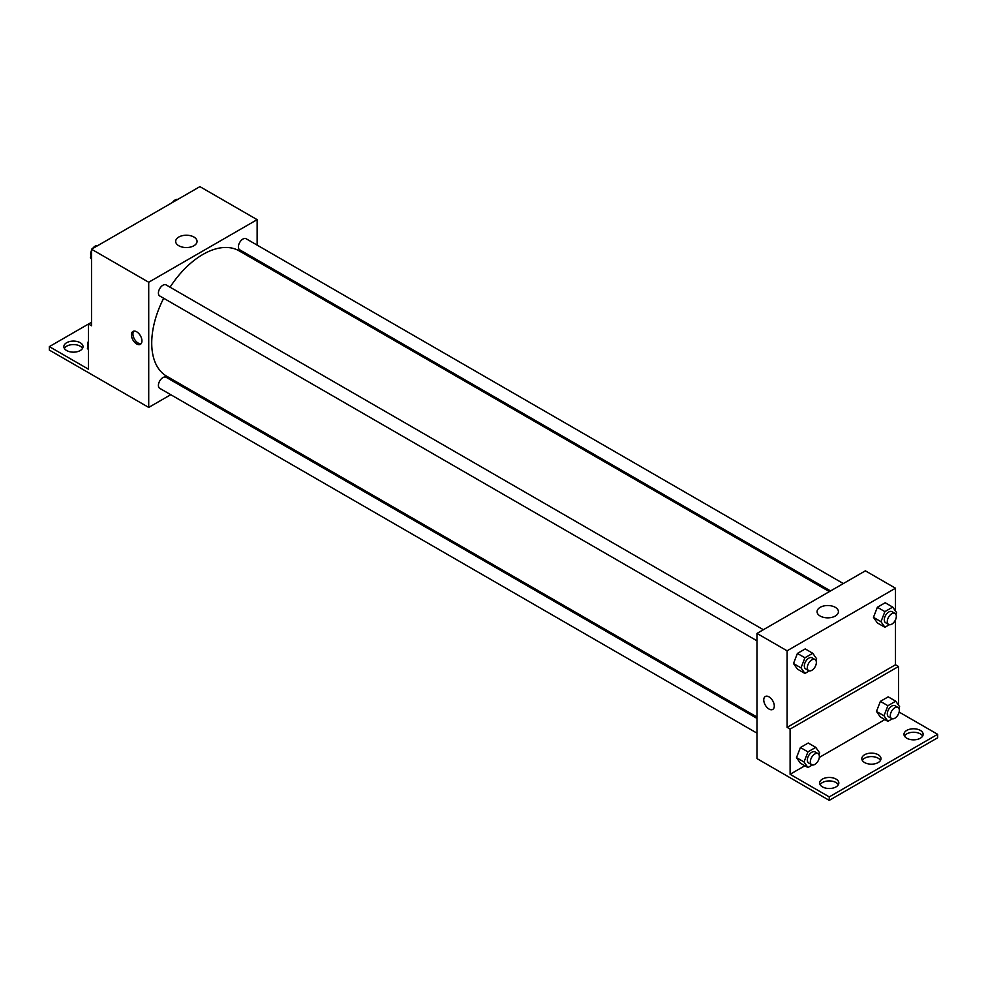 <?xml version="1.0" encoding="UTF-8"?>
<svg xmlns="http://www.w3.org/2000/svg" width="987" height="987" viewBox="0 0 987 987"><rect width="100%" height="100%" fill="white"/><g stroke="black" fill="none" stroke-linecap="round" stroke-linejoin="round"><path stroke-width="1.48" d="M91.507 322.293L88.497 324.02L88.497 369.224L49.35 346.622L88.497 324.02L91.507 325.759L91.507 249.217L199.905 186.629L257.126 219.657L257.126 245.109M136.675 343.957A7.452 4.306 60 0 1 131.802 337.394A7.452 4.306 60 0 1 132.949 331.422A7.452 4.306 60 0 1 140.401 335.728A7.452 4.306 60 0 1 140.401 344.327A7.452 4.306 60 0 1 136.675 343.957M49.35 346.622L49.35 350.101L148.716 407.421L148.716 282.245L91.507 249.217M763.37 629.731L166.124 284.922A6.391 3.689 120 0 0 161.202 286.625A6.391 3.689 120 0 0 158.413 293.053A6.391 3.689 120 0 0 159.734 295.977L756.98 640.797M756.98 718.4L166.124 377.268A6.391 3.689 120 0 0 161.202 378.983A6.391 3.689 120 0 0 158.413 385.411A6.391 3.689 120 0 0 159.734 388.335L756.98 733.144M184.729 386.633L183.533 387.323M170.763 394.689L148.716 407.421M257.126 259.852L257.126 261.234M148.716 282.245L257.126 219.657M843.342 583.564L246.108 238.743A6.391 3.689 120 0 0 241.186 240.458A6.391 3.689 120 0 0 238.398 246.886A6.391 3.689 120 0 0 239.718 249.81L830.573 590.929M829.376 591.62L239.113 250.846A72.396 41.799 120 0 0 170.06 287.192M163.669 298.247A72.396 41.799 120 0 0 151.727 343.094A72.396 41.799 120 0 0 166.729 376.232L756.98 717.018M193.908 237.028A10.684 6.169 180 0 1 197.042 241.396A10.684 6.169 180 0 1 186.358 247.552A10.684 6.169 180 0 1 175.674 241.396A10.684 6.169 180 0 1 182.274 235.696A10.684 6.169 180 0 1 193.908 237.028M133.788 331.126A7.452 4.306 -120 0 0 133.553 337.221A7.452 4.306 -120 0 0 138.192 343.081A7.452 4.306 -120 0 0 141.079 343.76M64.34 348.362A9.586 5.527 180 0 1 80.218 346.19A9.586 5.527 180 0 1 82.538 348.362M80.218 342.711A9.586 5.527 180 0 1 83.019 346.622A9.586 5.527 180 0 1 73.445 352.162A9.586 5.527 180 0 1 63.859 346.622A9.586 5.527 180 0 1 69.769 341.514A9.586 5.527 180 0 1 80.218 342.711M895.493 619.836L895.493 664.769L787.095 727.357L790.106 729.097L790.106 774.289L829.253 796.891L829.253 800.371L756.98 758.596L756.98 633.42L865.377 570.831L895.493 588.215L895.493 611.052M765.295 696.501A7.452 4.306 -120 0 0 764.16 702.473A7.452 4.306 -120 0 0 769.021 709.048A7.452 4.306 60 0 1 764.16 702.473A7.452 4.306 60 0 1 765.295 696.501A7.452 4.306 60 0 1 772.747 700.807A7.452 4.306 60 0 1 772.747 709.419A7.452 4.306 60 0 1 769.021 709.048A7.452 4.306 -120 0 0 772.747 709.419M787.095 727.357L787.095 650.803L756.98 633.42M873.458 617.356L877.369 622.92L873.458 617.356L877.369 607.276L873.458 617.356L880.984 621.699L884.895 611.619L892.717 607.104L896.628 612.668L895.949 614.42M885.191 602.749L877.369 607.276L885.191 602.749L892.717 607.104M793.486 663.523L797.397 669.087L793.486 663.523L797.397 653.443L793.486 663.523L801.012 667.878L804.923 657.786L812.745 653.271L816.656 658.835L815.978 660.599M805.219 648.928L797.397 653.443L805.219 648.928L812.745 653.271M787.095 650.803L895.493 588.215M835.298 607.326A10.684 6.169 180 0 1 838.419 611.693A10.684 6.169 180 0 1 827.748 617.85A10.684 6.169 180 0 1 817.063 611.693A10.684 6.169 180 0 1 823.651 605.993A10.684 6.169 180 0 1 835.298 607.326M895.493 664.769L898.503 666.509L898.503 705.137M899.145 712.083L937.65 734.316L937.65 737.782L829.253 800.371M937.65 734.316L829.253 796.891M862.305 760.385A9.586 5.527 180 0 1 878.183 758.213A9.586 5.527 180 0 1 880.503 760.385M904.462 736.043A9.586 5.527 180 0 1 913.555 732.255A9.586 5.527 180 0 1 922.66 736.043M820.148 784.727A9.586 5.527 180 0 1 829.253 780.927A9.586 5.527 180 0 1 838.345 784.727M898.503 666.509L790.106 729.097M796.497 757.621L800.408 763.185L796.497 757.621L800.408 747.529L796.497 757.621L804.023 761.964L807.934 751.884L815.755 747.369L819.666 752.933L818.988 754.685M808.23 743.014L800.408 747.529L808.23 743.014L815.755 747.369M876.468 711.442L880.379 717.006L876.468 711.442L880.379 701.362L876.468 711.442L883.994 715.785L887.905 705.705L895.727 701.189L899.638 706.754L898.96 708.518M888.201 696.847L880.379 701.362L888.201 696.847L895.727 701.189M884.858 719.585L819.309 757.424M804.874 765.764L790.106 774.289M878.183 754.734A9.586 5.527 180 0 1 880.984 758.645A9.586 5.527 180 0 1 871.41 764.185A9.586 5.527 180 0 1 861.824 758.645A9.586 5.527 180 0 1 867.733 753.537A9.586 5.527 180 0 1 878.183 754.734M906.782 738.227A9.586 5.527 180 0 1 903.981 734.316A9.586 5.527 180 0 1 913.555 728.776A9.586 5.527 180 0 1 923.141 734.316A9.586 5.527 180 0 1 917.231 739.423A9.586 5.527 180 0 1 906.782 738.227M822.467 786.898A9.586 5.527 180 0 1 819.666 782.987A9.586 5.527 180 0 1 829.253 777.46A9.586 5.527 180 0 1 838.827 782.987A9.586 5.527 180 0 1 832.917 788.095A9.586 5.527 180 0 1 822.467 786.898M809.34 670.889L804.923 673.442L801.012 667.878M815.04 659.563L812.03 657.823A6.391 3.689 120 0 0 807.107 659.538A6.391 3.689 120 0 0 804.319 665.966A6.391 3.689 120 0 0 805.639 668.89L808.649 670.629A6.391 3.689 120 0 0 815.04 666.941A6.391 3.689 120 0 0 815.04 659.563A6.391 3.689 120 0 0 810.117 661.278A6.391 3.689 120 0 0 807.329 667.706A6.391 3.689 120 0 0 808.649 670.629M804.923 673.442L797.397 669.087M804.923 657.786L797.397 653.443M889.324 624.709L884.895 627.263L880.984 621.699M895.012 613.383L892.001 611.656A6.391 3.689 120 0 0 887.079 613.359A6.391 3.689 120 0 0 884.29 619.787A6.391 3.689 120 0 0 885.61 622.711L888.621 624.45A6.391 3.689 120 0 0 895.012 620.761A6.391 3.689 120 0 0 895.012 613.383A6.391 3.689 120 0 0 890.089 615.098A6.391 3.689 120 0 0 887.301 621.526A6.391 3.689 120 0 0 888.621 624.45M884.895 627.263L877.369 622.92M884.895 611.619L877.369 607.276M812.363 764.974L807.934 767.528L804.023 761.964M818.05 753.649L815.04 751.909A6.391 3.689 120 0 0 810.117 753.624A6.391 3.689 120 0 0 807.329 760.052A6.391 3.689 120 0 0 808.649 762.976L811.659 764.715A6.391 3.689 120 0 0 818.05 761.026A6.391 3.689 120 0 0 818.05 753.649A6.391 3.689 120 0 0 813.128 755.363A6.391 3.689 120 0 0 810.339 761.791A6.391 3.689 120 0 0 811.659 764.715M807.934 767.528L800.408 763.185M807.934 751.884L800.408 747.529M892.334 718.795L887.905 721.349L883.994 715.785M898.022 707.482L895.012 705.742A6.391 3.689 120 0 0 890.089 707.445A6.391 3.689 120 0 0 887.301 713.885A6.391 3.689 120 0 0 888.621 716.809L891.631 718.536A6.391 3.689 120 0 0 898.022 714.859A6.391 3.689 120 0 0 898.022 707.482A6.391 3.689 120 0 0 893.099 709.184A6.391 3.689 120 0 0 890.311 715.612A6.391 3.689 120 0 0 891.631 718.536M887.905 721.349L880.379 717.006M887.905 705.705L880.379 701.362M91.507 259.211L90.372 257.595L91.507 254.658M94.234 247.638L102.192 243.049M91.507 258.249L90.372 257.595M91.507 250.427A6.391 3.689 120 0 0 90.668 253.943A6.391 3.689 120 0 0 91.051 255.83M97.676 245.541A6.391 3.689 120 0 0 92.556 248.613M174.205 201.471L182.176 196.869M177.66 199.374A6.391 3.689 120 0 0 172.528 202.434M88.497 349.817L87.362 348.201L88.497 345.265M88.497 348.855L87.362 348.201M88.497 341.033A6.391 3.689 120 0 0 87.658 344.549A6.391 3.689 120 0 0 88.04 346.437"/></g></svg>
